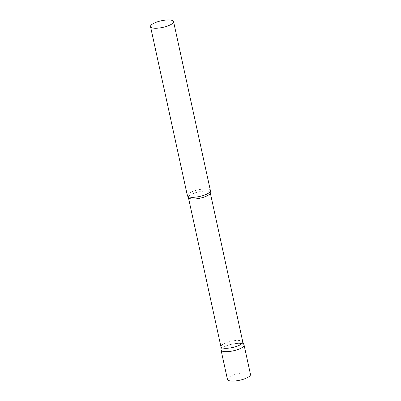 <?xml version="1.0" encoding="UTF-8"?>
<svg xmlns="http://www.w3.org/2000/svg" width="401" height="401" viewBox="0 0 401 401"><rect width="100%" height="100%" fill="white"/><g stroke="black" fill="none" stroke-linecap="round" stroke-linejoin="round"><path stroke-width="0.3" stroke-dasharray="2 1.5" d="M221.041 350.033A11.784 3.393 167.7 0 1 236.299 343.502A11.784 3.393 167.7 0 1 244.069 345.015M227.452 379.436A11.784 3.393 167.7 0 1 242.71 372.905A11.784 3.393 167.7 0 1 250.48 374.419M242.795 341.973A11.188 3.218 -12.3 0 0 242.74 341.812A11.188 3.218 -12.3 0 0 233.036 340.855A11.188 3.218 -12.3 0 0 221.507 345.351A11.188 3.218 -12.3 0 0 220.911 346.569A11.188 3.218 -12.3 0 0 220.936 346.74M244.014 344.845A11.784 3.393 -12.3 0 0 233.793 343.832A11.784 3.393 -12.3 0 0 221.643 348.574A11.784 3.393 -12.3 0 0 221.021 349.857M210.41 190.65A11.784 3.393 -12.3 0 0 200.44 189.417A11.784 3.393 -12.3 0 0 187.984 194.209A11.784 3.393 -12.3 0 0 187.382 195.668M210.244 192.68A11.188 3.218 -12.3 0 0 200.776 191.513A11.188 3.218 -12.3 0 0 188.956 196.059A11.188 3.218 -12.3 0 0 188.385 197.447"/><path stroke-width="0.6" d="M244.069 345.015A11.784 3.393 167.7 0 1 228.811 351.547A11.784 3.393 167.7 0 1 221.041 350.033L227.452 379.436A11.784 3.393 167.7 0 0 235.222 380.95A11.784 3.393 167.7 0 0 250.48 374.419L244.069 345.015M210.244 192.68A11.188 3.218 -12.3 0 1 209.673 194.069A11.188 3.218 -12.3 0 1 197.848 198.615A11.188 3.218 -12.3 0 1 188.385 197.447L220.936 346.74A11.188 3.218 -12.3 0 0 230.4 347.908A11.188 3.218 -12.3 0 0 242.224 343.361A11.188 3.218 -12.3 0 0 242.795 341.973L210.244 192.68L210.335 191.337A11.784 3.393 -12.3 0 0 210.41 190.65L173.548 21.584A11.784 3.393 -12.3 0 0 163.578 20.351A11.784 3.393 -12.3 0 0 151.122 25.143A11.784 3.393 -12.3 0 0 150.52 26.601A11.784 3.393 -12.3 0 0 160.495 27.834A11.784 3.393 -12.3 0 0 172.946 23.042A11.784 3.393 -12.3 0 0 173.548 21.584M220.916 346.654L221.021 349.857A11.784 3.393 -12.3 0 0 230.71 351.311A11.784 3.393 -12.3 0 0 243.467 346.474A11.784 3.393 -12.3 0 0 244.014 344.845L242.775 341.888M150.52 26.601L187.382 195.668A11.784 3.393 -12.3 0 0 187.738 196.259A11.784 3.393 -12.3 0 0 198.47 196.706A11.784 3.393 -12.3 0 0 209.808 192.109A11.784 3.393 -12.3 0 0 210.335 191.337M188.385 197.447L187.738 196.259"/></g></svg>
